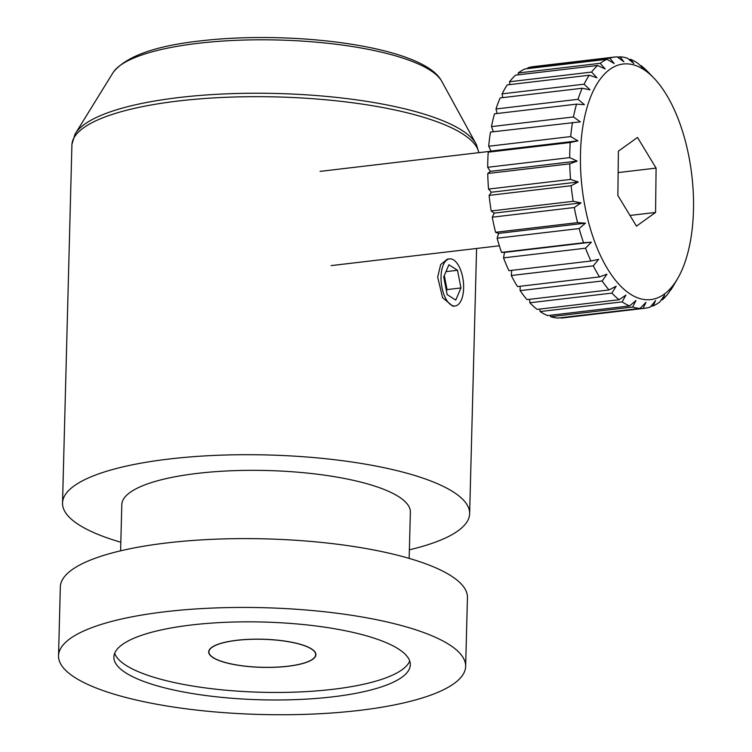 <?xml version="1.0" encoding="UTF-8"?>
<svg xmlns="http://www.w3.org/2000/svg" width="752" height="752" viewBox="0 0 752 752"><rect width="100%" height="100%" fill="white"/><g stroke="black" fill="none" stroke-linecap="round" stroke-linejoin="round"><path stroke-width="1.13" d="M580.497 153.06A118.6 55.216 -96.7 0 1 654.024 78.217A118.6 55.216 -96.7 0 1 693.466 210.532A118.6 55.216 -96.7 0 1 677.637 278.569A118.6 55.216 -96.7 0 1 614.384 278.879A118.6 55.216 -96.7 0 1 580.497 153.06M654.024 78.217L648.196 72.126A126.505 58.891 -96.7 0 0 640.92 65.509L643.881 68.987L637.931 63.347A126.505 58.891 -96.7 0 0 630.449 59.295L633.851 63.553L627.422 58.195A126.505 58.891 -96.7 0 0 619.968 56.823L623.85 61.72L616.997 56.823A126.505 58.891 -96.7 0 0 615.23 56.973A126.505 58.891 -96.7 0 0 609.787 58.186L614.187 63.535L606.967 59.276L524.962 68.94A126.505 58.891 83.3 0 0 518.222 72.982L600.228 63.318A126.505 58.891 -96.7 0 1 606.967 59.276M600.228 63.318L605.144 68.958L597.633 65.471L515.628 75.134A126.505 58.891 83.3 0 0 509.565 81.742L591.57 72.079A126.505 58.891 -96.7 0 1 597.633 65.471M591.57 72.079L597.013 77.813L589.286 75.228L507.28 84.891A126.505 58.891 83.3 0 0 502.073 93.859L584.088 84.196A126.505 58.891 -96.7 0 1 589.286 75.228M584.088 84.196L590.038 89.836L582.18 88.257L500.174 97.92A126.505 58.891 83.3 0 0 495.982 108.974L577.997 99.311A126.505 58.891 -96.7 0 1 582.18 88.257M577.997 99.311L584.417 104.669L576.53 104.143L494.525 113.806A126.505 58.891 83.3 0 0 491.479 126.609L573.485 116.945A126.505 58.891 -96.7 0 1 576.53 104.143M573.485 116.945L580.337 121.843L490.492 132.079A126.505 58.891 83.3 0 0 488.687 146.245L570.693 136.582A126.505 58.891 -96.7 0 1 572.498 122.416M570.693 136.582L577.912 140.85L570.223 142.513L488.217 152.177A126.505 58.891 83.3 0 0 487.7 167.282L569.706 157.619A126.505 58.891 -96.7 0 1 569.781 151.96A126.505 58.891 -96.7 0 1 570.223 142.513M561.067 318.068A126.505 58.891 83.3 0 0 562.834 317.917L644.84 308.254A126.505 58.891 -96.7 0 1 643.073 308.405L560.945 317.729M550.643 316.695A126.505 58.891 83.3 0 0 558.097 318.068L640.102 308.405A126.505 58.891 -96.7 0 1 632.648 307.032L550.643 316.695L550.267 315.285M540.133 311.544A126.505 58.891 83.3 0 0 547.616 315.596L629.621 305.932A126.505 58.891 -96.7 0 1 622.139 301.881L540.133 311.544L539.701 309.081M529.869 302.774A126.505 58.891 83.3 0 0 537.144 309.382L619.15 299.719A126.505 58.891 -96.7 0 1 611.874 293.111L529.869 302.774L529.549 299.315M520.149 290.639A126.505 58.891 83.3 0 0 527.002 299.616L609.007 289.952A126.505 58.891 -96.7 0 1 602.155 280.975L520.149 290.639L520.111 286.277M511.285 275.514A126.505 58.891 83.3 0 0 517.508 286.578L599.513 276.915A126.505 58.891 -96.7 0 1 593.29 265.851L511.285 275.514L511.698 270.353M503.53 257.87A126.505 58.891 83.3 0 0 508.935 270.682L590.94 261.019A126.505 58.891 -96.7 0 1 585.535 248.207L503.53 257.87L504.517 252.399L501.546 252.399L583.552 242.736A126.505 58.891 -96.7 0 1 579.143 228.561L497.128 238.224A126.505 58.891 83.3 0 0 501.546 252.399M497.128 238.224L498.595 233.393L495.568 232.293L577.574 222.63A126.505 58.891 -96.7 0 1 574.284 207.524L492.278 217.187A126.505 58.891 83.3 0 0 495.568 232.293M492.278 217.187L494.186 213.126L491.197 210.964L573.203 201.301A126.505 58.891 -96.7 0 1 571.125 185.725L489.12 195.388A126.505 58.891 83.3 0 0 491.197 210.964M489.12 195.388L491.404 192.23L488.537 189.081L570.542 179.418A126.505 58.891 -96.7 0 1 569.753 163.833L487.747 173.496A126.505 58.891 83.3 0 0 488.537 189.081M487.747 173.496L490.342 171.343L487.7 167.282M488.217 152.177L491.037 151.086L488.687 146.245M493.34 131.741L491.479 126.609M497.175 113.496L495.982 108.974M502.731 97.619L502.073 93.859M509.828 84.6L509.565 81.742M518.241 74.833L518.222 72.982M527.725 68.611L527.782 67.849L609.787 58.186M615.23 56.973L533.224 66.637A126.505 58.891 83.3 0 0 527.782 67.849M569.706 157.619L577.216 161.107L569.753 163.833M570.542 179.418L578.269 181.993L571.125 185.725M573.203 201.301L581.052 202.89L574.284 207.524M577.574 222.63L585.47 223.156L579.143 228.561M583.552 242.736L591.382 242.163L585.535 248.207M590.94 261.019L598.63 259.346L593.29 265.851M599.513 276.915L606.967 274.189L602.155 280.975M609.007 289.952L616.161 286.221L611.874 293.111M619.15 299.719L625.918 295.094L622.139 301.881M629.621 305.932L635.948 300.527L632.648 307.032M640.102 308.405L645.949 302.37L643.073 308.405M677.637 278.569L673.397 285.845A126.505 58.891 -96.7 0 1 670.784 289.999L672.786 286.268L668.5 293.148A126.505 58.891 -96.7 0 1 662.437 299.757L664.655 295.122L659.842 301.909A126.505 58.891 -96.7 0 1 653.103 305.951L655.612 300.546L650.283 307.051A126.505 58.891 -96.7 0 1 644.84 308.254M655.575 212.44L656.092 168.1L637.508 137.456L618.398 151.152L617.871 195.492L636.465 226.136L655.575 212.44L629.979 215.457M656.092 168.1L618.144 172.575M640.3 65.584L640.92 65.509M628.954 59.474L630.449 59.295M617.42 57.124L619.968 56.823M662.437 299.757L661.281 299.888M653.103 305.951L650.978 306.205M577.912 140.85L491.037 151.086M577.216 161.107L490.342 171.343M578.269 181.993L491.404 192.23M504.517 252.399L591.382 242.163M581.052 202.89L494.186 213.126M498.595 233.393L585.47 223.156M463.627 288.176A23.716 11.045 83.3 0 0 449.555 258.876A23.716 11.045 83.3 0 0 441.039 276.68A23.716 11.045 83.3 0 0 455.11 305.989A23.716 11.045 83.3 0 0 463.627 288.176M455.11 305.989L452.911 306.243L442.599 297.754L437.673 277.074L440.672 264.572L447.337 259.139M120.828 542.248A203.623 53.411 1.5 0 1 62.529 503.032L71.91 145.004A203.623 53.411 1.5 0 1 71.948 144.271L74.993 134.279A202.636 53.157 1.5 0 1 75.529 133.358L112.997 72.737A166.352 43.635 1.5 0 1 113.402 72.107A166.352 43.635 1.5 0 1 197.983 43.325A166.352 43.635 1.5 0 1 441.396 80.699A166.352 43.635 1.5 0 1 441.772 81.348L476.007 143.848A202.636 53.157 1.5 0 1 476.495 144.788L478.845 152.665M75.529 133.358A202.636 53.157 1.5 0 1 179.061 97.525A202.636 53.157 1.5 0 1 476.007 143.848M71.948 144.271A203.623 53.411 1.5 0 1 178.487 100.984A203.623 53.411 1.5 0 1 478.78 152.665M120.602 550.821L121.815 504.583A144.328 37.863 1.5 0 1 197.353 473.393A144.328 37.863 1.5 0 1 410.366 512.14L409.154 558.379M165.111 611.752A203.623 53.411 1.5 0 1 465.648 666.422A203.623 53.411 1.5 0 1 359.061 710.433A203.623 53.411 1.5 0 1 58.534 655.763A203.623 53.411 1.5 0 1 165.111 611.752M58.534 655.763L60.329 586.936A203.623 53.411 1.5 0 1 166.916 542.925A203.623 53.411 1.5 0 1 467.443 597.596L465.648 666.422M332.704 696.841A148.276 38.897 1.5 0 1 113.872 657.032A148.276 38.897 1.5 0 1 191.478 624.978A148.276 38.897 1.5 0 1 410.31 664.787A148.276 38.897 1.5 0 1 332.704 696.841M409.718 661.008A148.276 38.897 1.5 0 1 332.901 689.311A148.276 38.897 1.5 0 1 114.671 653.281M287.725 666.225A53.401 14.006 1.5 0 1 208.915 651.881A53.401 14.006 1.5 0 1 236.861 640.347A53.401 14.006 1.5 0 1 315.671 654.682A53.401 14.006 1.5 0 1 287.725 666.225M62.529 503.032A203.623 53.411 1.5 0 1 169.106 459.021A203.623 53.411 1.5 0 1 469.643 513.691A203.623 53.411 1.5 0 1 409.379 549.806M447.149 294.587L455.759 300.104L460.948 287.95L457.517 270.269L448.906 264.751L443.718 276.905L447.149 294.587M445.974 271.632L457.517 270.269M446.453 290.986L447.045 289.586L444.319 275.514M447.045 289.586L460.948 287.95M287.837 666.281A53.636 14.072 1.5 0 1 215.147 658.837A53.636 14.072 1.5 0 1 236.748 640.29A53.636 14.072 1.5 0 1 309.439 647.726A53.636 14.072 1.5 0 1 287.837 666.281M320.089 171.371L490.511 151.284M331.19 265.597L499.356 245.782M449.555 258.876L447.337 259.13M441.396 80.699C423.038 46.671 294.342 29.817 200.333 40.909C155.232 45.881 126.251 56.278 113.402 72.107M469.643 513.691L476.589 248.47"/></g></svg>
